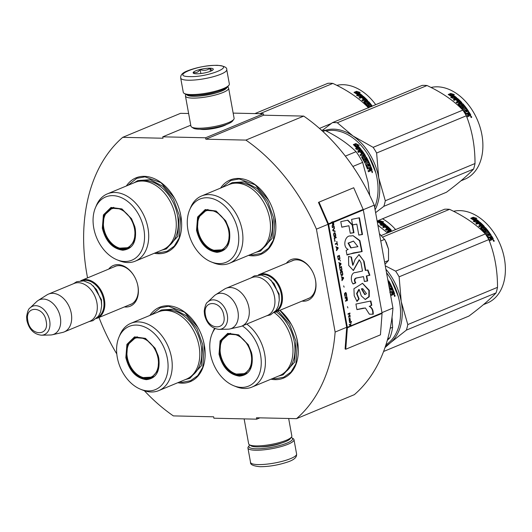 <?xml version="1.0" encoding="UTF-8"?>
<svg xmlns="http://www.w3.org/2000/svg" width="532" height="532" viewBox="0 0 532 532"><rect width="100%" height="100%" fill="white"/><g stroke="black" fill="none" stroke-linecap="round" stroke-linejoin="round"><path stroke-width="0.8" d="M144.385 390.741A167.5 117.399 67.5 0 0 173.359 415.898L213.638 416.802L213.891 418.212L256.71 419.169L256.457 417.766L296.517 418.664A167.5 117.399 67.5 0 0 335.127 332.068L316.42 229.146A167.5 117.399 67.5 0 0 245.897 140.096L205.831 139.198L205.578 137.788L162.759 136.824L163.011 138.234L122.732 137.329L180.554 113.329L188.627 113.509M116.794 353.986A167.5 117.399 67.5 0 1 98.985 317.484M87.554 277.884A167.5 117.399 67.5 0 1 122.732 137.329M286.336 263.28A22.031 15.441 67.5 0 1 295.593 258.825A22.031 15.441 67.5 0 1 311.892 270.429A22.031 15.441 67.5 0 1 315.017 277.963A22.031 15.441 67.5 0 1 303.293 301.205A22.031 15.441 67.5 0 1 302.036 301.112M108.708 269.099A22.031 15.441 67.5 0 1 117.964 264.643A22.031 15.441 67.5 0 1 134.27 276.248A22.031 15.441 67.5 0 1 137.396 283.782A22.031 15.441 67.5 0 1 125.665 307.024A22.031 15.441 67.5 0 1 124.415 306.931M154.293 253.265A40.226 28.196 -112.5 0 0 180.82 215.699A40.226 28.196 -112.5 0 0 179.829 211.297A40.226 28.196 -112.5 0 0 174.117 197.532A40.226 28.196 -112.5 0 0 126.363 185.981M177.814 382.708A40.226 28.196 -112.5 0 0 204.341 345.135A40.226 28.196 -112.5 0 0 203.35 340.733A40.226 28.196 -112.5 0 0 197.638 326.967A40.226 28.196 -112.5 0 0 149.884 315.416M270.994 379.19A40.226 28.196 -112.5 0 0 297.521 341.624A40.226 28.196 -112.5 0 0 296.53 337.222A40.226 28.196 -112.5 0 0 290.818 323.456A40.226 28.196 -112.5 0 0 279.965 310.269M248.497 255.387A40.226 28.196 -112.5 0 0 275.024 217.814A40.226 28.196 -112.5 0 0 274.033 213.412A40.226 28.196 -112.5 0 0 268.321 199.646A40.226 28.196 -112.5 0 0 220.567 188.095M256.71 419.169L259.915 417.846M296.517 418.664L354.339 394.664A167.5 117.399 67.5 0 0 392.949 308.068L381.976 312.623M335.127 332.068L346.691 327.266A0.878 0.618 67.5 0 1 346.704 327.539L345.095 348.965L345.753 349.245L380.447 334.847L382.056 313.421A1.756 1.23 -112.5 0 0 382.023 312.882L363.323 209.96A1.756 1.23 -112.5 0 0 363.157 209.415L353.714 187.743L319.02 202.14L328.463 223.819A1.756 1.23 67.5 0 1 328.63 224.358L347.336 327.286A1.756 1.23 67.5 0 1 347.363 327.825L345.753 349.245M363.256 209.701L374.242 205.146L392.949 308.068M316.42 229.146L327.985 224.344L346.691 327.266M245.897 140.096L303.719 116.096A167.5 117.399 67.5 0 1 374.242 205.146M303.719 116.096L263.653 115.198L205.831 139.198M205.578 137.788L263.393 113.788L263.653 115.198M233.162 113.11L263.393 113.788M162.759 136.824L190.755 125.206M200.065 129.229A15.328 3.232 -10.3 0 0 202.978 129.502A15.328 3.232 -10.3 0 0 226.632 124.402M291.323 261.212A20.568 14.417 67.5 0 1 292.52 260.62A20.568 14.417 67.5 0 1 296.809 259.835A20.568 14.417 67.5 0 1 311.958 270.549M314.984 277.83A20.568 14.417 67.5 0 1 308.287 298.612A20.568 14.417 67.5 0 1 307.024 299.037M113.702 267.031A20.568 14.417 67.5 0 1 114.892 266.439A20.568 14.417 67.5 0 1 119.188 265.654A20.568 14.417 67.5 0 1 134.337 276.367M137.362 283.649A20.568 14.417 67.5 0 1 130.666 304.43A20.568 14.417 67.5 0 1 129.402 304.856M151.54 314.731L160.245 307.795L168.484 306.286L184.484 312.138L197.844 327.32M203.191 340.134L204.288 344.922L202.745 367.339L197.758 375.612L190.529 380.752L182.29 382.262L179.464 382.016M128.013 185.296L136.724 178.36L144.963 176.85L160.963 182.702L174.323 197.884M179.663 210.699L180.767 215.487L179.224 237.904L174.23 246.176L167.008 251.317L158.769 252.826L155.942 252.58M273.867 212.813L274.971 217.601L273.428 240.018L268.434 248.291L261.205 253.432L252.973 254.941L250.146 254.702M222.216 187.41L230.928 180.474L239.161 178.965L255.167 184.823L268.52 200.005M296.371 336.623L297.468 341.411L295.925 363.828L290.938 372.101L283.709 377.241L275.47 378.751L272.643 378.505M279.852 310.316L291.024 323.808M291.204 437.464A22.238 4.688 169.7 0 1 291.935 437.829A22.238 4.688 169.7 0 1 282.14 444.805A22.238 4.688 169.7 0 1 256.111 448.789A22.238 4.688 169.7 0 1 249.215 445.597A22.238 4.688 169.7 0 1 249.774 444.991M291.935 437.829L293.258 438.701A23.408 4.934 169.7 0 1 293.99 439.651A23.408 4.934 169.7 0 1 280.736 446.681A23.408 4.934 169.7 0 1 255.546 450.232A23.408 4.934 169.7 0 1 247.932 448.017A23.408 4.934 169.7 0 1 248.284 446.873L249.215 445.597M180.687 77.998L183.294 92.349A23.408 4.934 -10.3 0 0 184.032 93.3L185.349 94.171A22.238 4.688 -10.3 0 0 191.879 95.368A22.238 4.688 -10.3 0 0 213.611 92.568A22.238 4.688 -10.3 0 0 228.075 86.403L228.999 85.127A23.408 4.934 -10.3 0 0 229.352 83.983L226.745 69.632C227.151 67.398 223.992 65.955 217.275 65.29C206.609 65.429 196.534 67.338 187.051 71.015C179.996 73.788 180.747 76.974 180.687 77.998A23.408 4.934 -10.3 0 0 188.301 80.212A23.408 4.934 -10.3 0 0 213.492 76.661A23.408 4.934 -10.3 0 0 226.745 69.632M184.032 93.3A23.408 4.934 -10.3 0 0 190.908 94.563A23.408 4.934 -10.3 0 0 213.778 91.617A23.408 4.934 -10.3 0 0 228.999 85.127M189.718 76.601C208.212 77.379 236.866 65.489 216.697 65.403C198.197 64.618 169.548 76.515 189.718 76.601M196.461 73.802A10.241 2.161 -10.3 0 0 206.469 72.512A10.241 2.161 -10.3 0 0 213.126 69.672A10.241 2.161 -10.3 0 0 209.954 68.202A10.241 2.161 -10.3 0 0 197.964 70.038A10.241 2.161 -10.3 0 0 193.455 73.25A10.241 2.161 -10.3 0 0 196.461 73.802M212.069 70.51L209.901 68.329C206.961 70.483 203.709 70.902 200.138 69.572C198.23 72.239 196.009 73.163 193.462 72.345L194.306 73.576M209.901 68.329L210.439 71.275M200.138 69.572L200.863 73.542M244.128 418.89L248.657 443.821A21.945 4.628 -10.3 0 0 249.342 444.712L250.991 445.796A20.482 4.322 -10.3 0 0 257.009 446.9A20.482 4.322 -10.3 0 0 277.026 444.32A20.482 4.322 -10.3 0 0 290.346 438.641L291.503 437.045A21.945 4.628 -10.3 0 0 291.835 435.974L288.657 418.491M249.342 444.712A21.945 4.628 -10.3 0 0 255.792 445.896A21.945 4.628 -10.3 0 0 277.232 443.129A21.945 4.628 -10.3 0 0 291.503 437.045M186.825 94.782A20.482 4.322 -10.3 0 0 193.296 96.299A20.482 4.322 -10.3 0 0 214.376 93.446A20.482 4.322 -10.3 0 0 226.905 87.501M186.08 94.536L185.781 94.955A21.945 4.628 -10.3 0 0 185.455 96.026A21.945 4.628 -10.3 0 0 192.584 98.107A21.945 4.628 -10.3 0 0 216.205 94.769A21.945 4.628 -10.3 0 0 228.634 88.179A21.945 4.628 -10.3 0 0 227.942 87.288L227.516 87.009M185.455 96.026L190.922 126.137A21.945 4.628 -10.3 0 0 191.613 127.028L193.262 128.112A20.482 4.322 -10.3 0 0 199.281 129.223A20.482 4.322 -10.3 0 0 219.29 126.643A20.482 4.322 -10.3 0 0 232.61 120.964L233.774 119.368A21.945 4.628 -10.3 0 0 234.1 118.29L228.634 88.179M191.613 127.028A21.945 4.628 -10.3 0 0 198.057 128.212A21.945 4.628 -10.3 0 0 219.503 125.452A21.945 4.628 -10.3 0 0 233.774 119.368M198.616 95.102A16.239 3.425 -10.3 0 0 215.985 91.95M116.156 266.007L81.589 280.357A20.482 14.357 -112.5 0 1 104.425 299.609A20.482 14.357 67.5 0 1 97.29 318.189A20.482 14.357 67.5 0 1 96.392 318.508M81.589 280.357A20.482 14.357 -112.5 0 0 80.724 280.763M82.274 280.75A19.897 13.945 -112.5 0 1 103.607 299.762A19.897 13.945 67.5 0 1 97.496 317.424M96.392 300.434A19.897 13.945 -112.5 0 0 96.372 300.38A19.897 13.945 -112.5 0 0 93.552 293.578A19.897 13.945 -112.5 0 0 93.519 293.531M96.372 300.38L96.405 300.487A20.482 14.357 -112.5 0 1 96.904 302.728A20.482 14.357 67.5 0 1 89.768 321.308L64.139 331.948A20.482 14.357 67.5 0 1 62.483 332.473L52.302 334.768A18.687 13.094 67.5 0 1 50.374 335L41.503 335.2A15.348 10.753 -112.5 0 0 49.669 320.69A15.348 10.753 -112.5 0 0 41.496 307.622A15.348 10.753 -112.5 0 0 30.151 307.855L36.555 301.704A18.687 13.094 -112.5 0 1 38.078 300.507L46.896 294.921A20.482 14.357 -112.5 0 1 48.432 294.116A20.482 14.357 -112.5 0 1 71.275 313.368A20.482 14.357 67.5 0 1 64.139 331.948M96.405 300.487A20.482 14.357 -112.5 0 0 93.492 293.484A20.482 14.357 -112.5 0 0 74.068 283.476L48.432 294.116M38.078 300.507A18.687 13.094 -112.5 0 1 60.322 317.338A18.687 13.094 67.5 0 1 52.302 334.768M293.784 260.188L259.21 274.539A20.482 14.357 -112.5 0 1 282.046 293.79A20.482 14.357 67.5 0 1 274.911 312.37A20.482 14.357 67.5 0 1 274.02 312.69M259.21 274.539A20.482 14.357 -112.5 0 0 258.353 274.944M259.895 274.931A19.897 13.945 -112.5 0 1 281.235 293.943A19.897 13.945 67.5 0 1 275.117 311.606M274.013 294.615A19.897 13.945 -112.5 0 0 274 294.562A19.897 13.945 -112.5 0 0 271.174 287.759A19.897 13.945 -112.5 0 0 271.147 287.712M274 294.562L274.027 294.668A20.482 14.357 -112.5 0 1 274.532 296.909A20.482 14.357 67.5 0 1 267.397 315.489L241.761 326.129A20.482 14.357 67.5 0 1 240.105 326.655L229.924 328.949A18.687 13.094 67.5 0 1 227.995 329.182L219.124 329.381A15.348 10.753 -112.5 0 0 227.297 314.871A15.348 10.753 -112.5 0 0 219.118 301.804A15.348 10.753 -112.5 0 0 207.773 302.036L214.177 295.885A18.687 13.094 -112.5 0 1 215.706 294.688L224.517 289.102A20.482 14.357 -112.5 0 1 226.06 288.297A20.482 14.357 -112.5 0 1 248.896 307.549A20.482 14.357 67.5 0 1 241.761 326.129M274.027 294.668A20.482 14.357 -112.5 0 0 271.12 287.666A20.482 14.357 -112.5 0 0 251.696 277.657L226.06 288.297M215.706 294.688A18.687 13.094 -112.5 0 1 237.944 311.519A18.687 13.094 67.5 0 1 229.924 328.949M384.596 262.116L388.506 260.494L388.526 249.129L386.139 242M388.526 249.129L385.128 240.132L379.429 233.668M380.759 240.996L384.669 239.373M384.995 264.324L388.506 260.494M135.294 228.926C136.711 242.067 132.528 249.162 122.746 250.226C112.498 248.717 105.695 241.368 102.324 228.188L103.401 214.915L111.015 207.44L121.941 208.93L131.544 218.752L134.742 226.466L135.294 228.926M134.696 226.3L135.254 228.76L134.397 241.209L127.607 248.663L123.032 249.501C113.05 248.032 106.42 240.876 103.135 228.035L103.993 215.586L110.782 208.132L121.788 209.029L131.71 219.051M135.281 261.159L162.839 249.721A36.429 25.529 67.5 0 0 175.533 216.677A36.429 25.529 -112.5 0 0 134.915 182.436L107.351 193.874A36.429 25.529 -112.5 0 0 96.438 205.365L95.434 207.739A34.228 23.993 -112.5 0 0 93.758 227.995A34.228 23.993 67.5 0 0 117.04 259.809L119.434 260.773A36.429 25.529 67.5 0 0 135.281 261.159A36.429 25.529 67.5 0 0 147.969 228.115A36.429 25.529 -112.5 0 0 107.351 193.874M117.04 259.809A34.228 23.993 67.5 0 0 143.859 229.119A34.228 23.993 -112.5 0 0 121.363 197.638A34.228 23.993 -112.5 0 0 95.434 207.739M125.871 248.544L128.737 248.112M111.959 207.719L109.652 209.442M133.911 182.848L137.968 180.521L150.303 179.71L163.031 186.413L173.425 199.201L179.257 215.32L177.808 236.334L166.356 248.91L161.841 250.133M254.908 113.595L327.912 83.298A55.587 38.962 67.5 0 1 330.359 83.258A55.587 38.962 -112.5 0 1 332.839 83.411C347.715 90.387 359.645 98.58 368.643 107.989M319.453 128.411L331.256 123.51M259.842 113.708L332.839 83.411M336.822 85.359A49.004 34.347 67.5 0 1 343.26 84.708A49.004 34.347 -112.5 0 1 375.718 104.671M361.521 96.019L360.217 95.953A48.419 33.942 -112.5 0 0 356.048 92.974L354.984 92.974M360.217 95.953L360.37 95.494L362.498 95.614L360.051 96.631L356.5 95.321L358.448 95.394L357.989 95.846M360.37 95.494A49.004 34.347 -112.5 0 0 356.154 92.482L356.048 92.974M358.448 95.394A49.004 34.347 -112.5 0 0 354.186 92.475L356.154 92.482M371.708 106.639L371.077 105.782L367.991 107.065L367.353 106.22L370.438 104.944L367.486 106.393M370.438 104.944A49.004 34.347 -112.5 0 0 368.536 102.603L367.572 103.268A48.419 33.942 -112.5 0 1 368.776 104.724L368.749 105.183M367.818 102.895A49.004 34.347 -112.5 0 1 369.042 104.372L368.776 104.724M369.042 104.372L369.015 104.837L367.24 105.575L366.668 105.356A49.004 34.347 -112.5 0 0 363.861 102.097L363.868 101.659L365.231 101.1L364.999 101.492A48.419 33.942 -112.5 0 0 364.799 101.28M365.231 101.1A49.004 34.347 -112.5 0 0 364.294 100.129L362.638 100.814L361.92 100.102L365.005 98.826L364.799 99.238A48.419 33.942 -112.5 0 0 364.56 99.005M365.005 98.826A49.004 34.347 -112.5 0 0 363.13 97.07L362.112 97.695A48.419 33.942 -112.5 0 1 363.556 99.019M362.671 96.132L362.498 96.578L363.11 96.724A48.419 33.942 -112.5 0 1 367.426 100.914L367.659 100.521A49.004 34.347 -112.5 0 0 363.283 96.285L359.173 97.589L359.925 98.24L361.58 97.555A49.004 34.347 -112.5 0 1 363.289 99.132L364.001 98.839A49.004 34.347 -112.5 0 0 362.292 97.256M362.498 96.578L359.466 97.841M366.614 104.791L366.874 104.432A49.004 34.347 -112.5 0 0 364.979 102.237L364.739 102.623A48.419 33.942 -112.5 0 1 366.614 104.791L367.559 104.398A48.419 33.942 -112.5 0 0 367.512 104.345M366.874 104.432L367.818 104.039A49.004 34.347 -112.5 0 0 366.588 102.59L366.601 102.144L368.144 101.506L368.729 101.705L366.501 102.47M368.144 101.506L367.905 101.885M371.848 106.274A48.419 33.942 -112.5 0 0 368.483 102.084M372.254 106.107A49.004 34.347 -112.5 0 0 368.729 101.705M365.943 100.801L366.541 100.388L365.836 99.657L364.792 100.242A48.419 33.942 -112.5 0 1 365.717 101.2L365.943 100.801A49.004 34.347 -112.5 0 0 365.012 99.83M366.315 100.781L365.717 101.2M367.426 100.914L367.419 101.346M364.799 99.238L362.159 100.335M364.999 101.492L363.788 101.998M367.659 100.521L367.652 100.96L364.979 102.237M356.473 91.344L360.171 92.422L358.156 92.382A49.004 34.347 -112.5 0 1 362.332 95.474L360.423 95.374A49.004 34.347 -112.5 0 0 356.201 92.369L354.006 92.369L356.473 91.344L356.373 91.843L355.123 92.362M358.156 92.382L358.043 92.874A48.419 33.942 -112.5 0 1 361.554 95.434M356.068 92.861L354.811 92.861M358.335 92.388L356.373 91.843M134.503 228.76A20.987 14.71 67.5 0 1 119.72 248.138A20.987 14.71 67.5 0 1 103.787 228.075A20.987 14.71 -112.5 0 1 105.589 214.083A20.987 14.71 -112.5 0 1 121.535 209.847A20.987 14.71 -112.5 0 1 134.503 228.76M130.287 247.067A21.579 15.122 67.5 0 1 129.103 247.646L119.72 248.138M113.801 207.36A21.579 15.122 -112.5 0 0 112.565 207.786L105.589 214.083M158.815 358.362C160.232 371.502 156.049 378.598 146.267 379.662C136.026 378.152 129.216 370.804 125.845 357.624L126.922 344.35L134.536 336.876L145.469 338.365L155.065 348.187L158.263 355.901L158.815 358.362M158.217 355.735L158.775 358.196L157.918 370.644L151.128 378.099L146.553 378.937C136.571 377.467 129.941 370.312 126.663 357.471L127.52 345.022L134.303 337.567L145.309 338.472L155.231 348.487M158.802 390.594L186.36 379.156A36.429 25.529 67.5 0 0 199.054 346.113A36.429 25.529 -112.5 0 0 158.436 311.872L130.872 323.31A36.429 25.529 -112.5 0 0 119.959 334.801L118.955 337.175A34.228 23.993 -112.5 0 0 117.286 357.431A34.228 23.993 67.5 0 0 140.568 389.244L142.955 390.209A36.429 25.529 67.5 0 0 158.802 390.594A36.429 25.529 67.5 0 0 171.49 357.551A36.429 25.529 -112.5 0 0 130.872 323.31M140.568 389.244A34.228 23.993 67.5 0 0 167.381 358.555A34.228 23.993 -112.5 0 0 144.884 327.074A34.228 23.993 -112.5 0 0 118.955 337.175M149.392 377.979L152.265 377.547M135.487 337.155L133.173 338.877M157.432 312.284L161.495 309.957L173.824 309.145L186.552 315.855L196.953 328.636L202.778 344.756L201.329 365.77L189.877 378.345L185.362 379.569M377.886 225.189L387.509 232.923M395.602 229.565A49.004 34.347 -112.5 0 0 382.528 218.778M385.042 225.455L383.738 225.388A48.419 33.942 -112.5 0 0 379.569 222.409L378.511 222.409M383.738 225.388L383.898 224.93L386.019 225.049L383.572 226.067L380.021 224.757L381.969 224.837L381.517 225.289M383.898 224.93A49.004 34.347 -112.5 0 0 379.675 221.917L379.569 222.409M381.969 224.837A49.004 34.347 -112.5 0 0 377.707 221.917L379.675 221.917M388.333 232.584A49.004 34.347 -112.5 0 0 387.382 231.533L387.389 231.101L388.752 230.536L388.526 230.928A48.419 33.942 -112.5 0 0 388.32 230.715M388.752 230.536A49.004 34.347 -112.5 0 0 387.821 229.565L386.159 230.256L385.447 229.538L388.526 228.261L388.32 228.674A48.419 33.942 -112.5 0 0 388.087 228.447M388.526 228.261A49.004 34.347 -112.5 0 0 386.651 226.506L385.634 227.131A48.419 33.942 -112.5 0 1 387.077 228.461M386.192 225.575L386.019 226.02L386.631 226.16A48.419 33.942 -112.5 0 1 390.954 230.349L391.18 229.957A49.004 34.347 -112.5 0 0 386.811 225.721L382.694 227.024L383.446 227.676L385.102 226.991A49.004 34.347 -112.5 0 1 386.811 228.567L387.522 228.275A49.004 34.347 -112.5 0 0 385.813 226.692M386.019 226.02L382.987 227.277M389.045 232.285A49.004 34.347 -112.5 0 0 388.5 231.679L388.267 232.065A48.419 33.942 -112.5 0 1 388.626 232.464M391.446 231.294L392.25 231.141M389.464 230.236L390.062 229.824L389.358 229.093L388.313 229.678A48.419 33.942 -112.5 0 1 389.238 230.635L389.464 230.236A49.004 34.347 -112.5 0 0 388.533 229.272M389.836 230.216L389.238 230.635M390.954 230.349L390.94 230.782M388.32 228.674L385.68 229.771M388.526 230.928L387.309 231.433M391.18 229.957L391.173 230.396L388.5 231.679M390.109 232.032L390.122 231.58L391.665 230.941M379.994 220.78L383.692 221.857L381.677 221.824A49.004 34.347 -112.5 0 1 385.853 224.91L383.944 224.81A49.004 34.347 -112.5 0 0 379.722 221.804L377.527 221.804L379.994 220.78L379.895 221.279L378.644 221.804M381.677 221.824L381.564 222.31A48.419 33.942 -112.5 0 1 385.075 224.87M379.595 222.296L378.332 222.303M381.863 221.824L379.895 221.279M158.031 358.196A20.987 14.71 67.5 0 1 143.241 377.574A20.987 14.71 67.5 0 1 127.314 357.511A20.987 14.71 -112.5 0 1 129.11 343.519A20.987 14.71 -112.5 0 1 145.056 339.283A20.987 14.71 -112.5 0 1 158.031 358.196M153.808 376.503A21.579 15.122 67.5 0 1 152.631 377.082L143.241 377.574M137.329 336.796A21.579 15.122 -112.5 0 0 136.086 337.222L129.11 343.519M229.498 231.041C230.915 244.181 226.732 251.284 216.95 252.341C206.702 250.831 199.892 243.483 196.527 230.303L197.598 217.029L205.219 209.555L216.145 211.044L225.741 220.866L228.946 228.58L229.498 231.041M228.9 228.414L229.458 230.875L228.594 243.323L221.811 250.778L217.236 251.616C207.254 250.146 200.624 242.991 197.339 230.15L198.197 217.701L204.986 210.246L215.985 211.151L225.914 221.166M368.829 156.062L375.772 172.667M326.176 130.998A49.004 34.347 67.5 0 1 368.876 156.149A49.004 34.347 67.5 0 1 375.838 172.92A49.004 34.347 67.5 0 1 377.042 178.28A49.004 34.347 67.5 0 1 374.634 207.314M355.409 144.983A49.004 34.347 67.5 0 1 359.133 149.14L361.148 149.465L358.701 150.483L355.449 148.568L357.311 148.84A49.004 34.347 67.5 0 0 353.521 144.764L355.409 144.983L355.196 145.389A48.419 33.942 67.5 0 1 358.874 149.492L360.876 149.818M354.019 145.256L355.196 145.389M359.133 149.14L358.874 149.492M356.659 148.747A48.419 33.942 67.5 0 1 357.058 149.213L356.413 149.113M357.311 148.84L357.058 149.213M357.338 145.083L359.266 145.336L355.822 143.574L353.354 144.598L355.462 144.844A49.004 34.347 67.5 0 1 359.2 148.993L361.002 149.286A49.004 34.347 67.5 0 0 357.338 145.083L357.118 145.482A48.419 33.942 67.5 0 1 360.377 149.186M353.979 144.671L355.615 143.992L357.963 145.163M355.822 143.574L355.615 143.992M368.39 171.716L369.554 171.238L369.773 170.386L370.791 170.785M370.172 170.28L369.554 171.238M365.291 158.21L364.959 158.629L366.003 158.09A49.004 34.347 67.5 0 1 367.479 160.844L364.393 162.12L364.879 163.098L367.964 161.821L368.437 162.805L365.65 163.962L365.544 164.501A49.004 34.347 67.5 0 1 367.333 168.757L367.798 169.07L369.155 168.504L369.547 169.562L369.401 170.134L368.044 170.699A49.004 34.347 67.5 0 1 368.41 171.776L369.953 171.138M369.155 168.504L367.685 169.083M365.551 164.042L368.437 162.805M364.427 162.18L367.479 160.844M364.959 158.629A48.419 33.942 67.5 0 1 365.896 160.351L365.803 160.87M365.291 158.383A49.004 34.347 67.5 0 1 366.242 160.125L365.896 160.351M361.654 157.219L361.713 156.721L361.654 157.219A49.004 34.347 67.5 0 1 363.868 161.11L364.38 161.389L366.156 160.651L366.242 160.125M361.574 156.92L363.077 156.155L361.607 156.814M361.8 153.588A48.419 33.942 67.5 0 0 360.483 151.753L361.58 151.261A49.004 34.347 67.5 0 1 363.15 153.489L360.071 154.765L360.656 155.65L362.312 154.965A49.004 34.347 67.5 0 1 363.077 156.155M360.164 154.905L363.15 153.489M360.763 151.421A49.004 34.347 67.5 0 1 362.199 153.429L361.481 153.721A49.004 34.347 67.5 0 0 360.051 151.72L358.395 152.405L357.757 151.56L361.255 150.11L361.82 150.337A49.004 34.347 67.5 0 1 365.451 155.643L365.065 156.421M361.255 150.11L360.982 150.45L361.541 150.676A48.419 33.942 67.5 0 1 365.132 155.916M362.392 157.532L365.384 156.155L365.451 155.643M362.365 157.725A48.419 33.942 67.5 0 1 363.848 160.312L365.132 159.686L364.048 160.418M362.691 157.459A49.004 34.347 67.5 0 1 364.187 160.079L364.387 160.185M364.167 157.964L364.234 157.452L364.167 157.964A49.004 34.347 67.5 0 1 365.132 159.686M364.094 157.632L365.451 157.073L365.976 157.332A48.419 33.942 67.5 0 1 370.259 166.077L370.638 165.931A49.004 34.347 67.5 0 0 366.302 157.073L365.976 157.332M364.141 157.525L365.777 156.814L366.302 157.073M368.204 164.155A49.004 34.347 67.5 0 1 369.009 166.017L368.629 166.177A48.419 33.942 67.5 0 0 367.831 164.335L368.989 164.022A49.004 34.347 67.5 0 1 369.926 166.223L370.259 166.077M369.926 166.223L370.638 165.931M366.614 164.84L367.492 164.448A49.004 34.347 67.5 0 1 368.297 166.317L368.629 166.177M366.661 164.794L366.249 165.179A48.419 33.942 67.5 0 1 367.439 168.019L367.951 168.006M366.621 165.006A49.004 34.347 67.5 0 1 367.825 167.879L367.439 168.019M370.591 166.928A48.419 33.942 67.5 0 1 371.655 169.854L370.638 170.785M367.825 167.879L370.97 166.769A49.004 34.347 67.5 0 1 372.054 169.748L371.655 169.854M368.004 167.999L367.619 168.139M363.835 154.519L363.03 154.666A49.004 34.347 67.5 0 1 363.788 155.856L364.407 155.417L363.835 154.519M363.03 154.666L362.718 154.958A48.419 33.942 67.5 0 1 363.469 156.135L364.094 155.696M370.585 167.913A49.004 34.347 67.5 0 1 371.07 169.243L370.418 169.715A49.004 34.347 67.5 0 0 369.873 168.212L370.192 168.046A48.419 33.942 67.5 0 1 370.206 168.072M369.873 168.212L369.481 168.338A48.419 33.942 67.5 0 1 370.019 169.828L370.418 169.715M369.481 168.338L370.192 168.046M357.883 151.733L360.982 150.45M370.751 170.792L371.509 170.426M371.961 171.138L372.42 172.621L372.021 171.118M372.32 172.155L372.134 172.614M372.054 169.748L371.908 170.326M368.297 166.317L369.009 166.017M322.897 131.517L325.258 130.533A54.124 37.938 -112.5 0 0 321.341 130.094M352.876 166.463L362.651 162.406A54.124 37.938 -112.5 0 0 356.048 151.673L345.341 156.122M325.258 130.533C337.727 136.664 347.995 143.713 356.048 151.673M362.651 162.406L368.051 182.25L369.713 195.357M229.485 263.274L257.042 251.835A36.429 25.529 67.5 0 0 269.737 218.792A36.429 25.529 -112.5 0 0 229.112 184.551L201.555 195.989A36.429 25.529 -112.5 0 0 190.642 207.48L189.638 209.861A34.228 23.993 -112.5 0 0 187.962 230.11A34.228 23.993 67.5 0 0 211.244 261.924L213.638 262.888A36.429 25.529 67.5 0 0 229.485 263.274A36.429 25.529 67.5 0 0 242.173 230.23A36.429 25.529 -112.5 0 0 201.555 195.989M211.244 261.924A34.228 23.993 67.5 0 0 238.063 231.234A34.228 23.993 -112.5 0 0 215.56 199.753A34.228 23.993 -112.5 0 0 189.638 209.861M220.075 250.658L222.941 250.233M206.163 209.834L203.856 211.556M371.662 171.736L372.44 171.43L371.662 171.67M371.768 171.71L372.24 172.248L372.44 171.43M228.115 184.963L232.171 182.636L244.501 181.824L257.235 188.534L267.629 201.315L273.461 217.435L272.012 238.449L260.56 251.024L256.045 252.248M375.093 209.821A49.735 34.859 -112.5 0 0 378.737 177.814A49.735 34.859 -112.5 0 0 353.009 135.979L337.328 122.759A55.587 38.962 -112.5 0 0 334.847 122.606A55.587 38.962 -112.5 0 0 332.4 122.653L422.109 85.413A55.587 38.962 67.5 0 1 424.563 85.373A55.587 38.962 -112.5 0 1 427.043 85.526C441.919 92.502 453.849 100.694 462.847 110.111A55.587 38.962 -112.5 0 1 466.331 115.776C472.163 130.473 475.056 146.393 475.01 163.53L385.301 200.763A55.587 38.962 -112.5 0 1 383.851 206.323L473.566 169.083A55.587 38.962 -112.5 0 0 475.01 163.53M480.669 129.349A48.419 33.942 -112.5 0 0 480.655 129.296A48.419 33.942 -112.5 0 0 473.779 112.724A48.419 33.942 -112.5 0 0 473.753 112.678M322.638 130.187L332.4 122.653M385.301 200.763L378.737 177.814L376.623 153.01A55.587 38.962 -112.5 0 0 373.138 147.344L353.009 135.979A49.735 34.859 -112.5 0 0 324.846 130.466M375.605 212.654L383.851 206.323M376.623 153.01L466.331 115.776M377.128 221.026L446.441 192.252C458.418 183.307 467.462 175.587 473.566 169.083M373.138 147.344L462.847 110.111M337.328 122.759L427.043 85.526M431.026 87.474A49.004 34.347 67.5 0 1 437.464 86.822A49.004 34.347 -112.5 0 1 473.726 112.631A49.004 34.347 -112.5 0 1 480.689 129.396A49.004 34.347 -112.5 0 1 464.815 179.218L460.965 180.82M455.724 98.134L454.414 98.068A48.419 33.942 -112.5 0 0 450.245 95.088L449.188 95.088M454.414 98.068L454.574 97.609L456.702 97.728L454.255 98.746L450.697 97.436L452.652 97.516L452.193 97.968M454.574 97.609A49.004 34.347 -112.5 0 0 450.358 94.596L450.245 95.088M452.652 97.516A49.004 34.347 -112.5 0 0 448.39 94.596L450.358 94.596M470.754 114.939A49.004 34.347 -112.5 0 0 469.151 112.232L468.838 112.511A48.419 33.942 -112.5 0 1 470.414 115.185L470.754 114.939L470.68 115.477L469.61 115.923L468.825 115.491L468.386 116.528M468.825 115.491L468.725 116.289L467.182 116.934A49.004 34.347 -112.5 0 0 466.631 115.943L467.987 115.378L468.054 114.846L467.482 113.888L466.125 114.453L465.586 114.18A49.004 34.347 -112.5 0 0 463.086 110.397L463 110.051M466.684 116.036L467.655 115.63L467.721 115.105L467.655 115.63L467.987 115.378L468.054 114.846M463.086 110.397L463.126 109.911L465.912 108.754L465.281 107.896L462.195 109.18L461.557 108.335L464.642 107.058L461.69 108.508M464.642 107.058A49.004 34.347 -112.5 0 0 462.734 104.718L461.776 105.383A48.419 33.942 -112.5 0 1 462.98 106.839L462.953 107.298M462.022 105.017A49.004 34.347 -112.5 0 1 463.246 106.486L462.98 106.839M463.246 106.486L463.219 106.952L461.444 107.69L460.872 107.471A49.004 34.347 -112.5 0 0 458.065 104.212L458.072 103.78L459.429 103.215L459.202 103.607A48.419 33.942 -112.5 0 0 459.003 103.394M459.429 103.215A49.004 34.347 -112.5 0 0 458.498 102.244L456.842 102.935L456.124 102.217L459.209 100.94L459.003 101.353A48.419 33.942 -112.5 0 0 458.764 101.127M459.209 100.94A49.004 34.347 -112.5 0 0 457.327 99.185L456.31 99.81A48.419 33.942 -112.5 0 1 457.759 101.14M456.875 98.254L456.702 98.699L457.307 98.839A48.419 33.942 -112.5 0 1 461.63 103.028L461.862 102.636A49.004 34.347 -112.5 0 0 457.487 98.4L453.377 99.703L454.129 100.355L455.784 99.67A49.004 34.347 -112.5 0 1 457.493 101.246L458.205 100.954A49.004 34.347 -112.5 0 0 456.496 99.371M456.702 98.699L453.67 99.956M460.818 106.912L461.078 106.546A49.004 34.347 -112.5 0 0 459.183 104.358L458.943 104.744A48.419 33.942 -112.5 0 1 460.818 106.912L461.763 106.52A48.419 33.942 -112.5 0 0 461.716 106.46M461.078 106.546L462.022 106.161A49.004 34.347 -112.5 0 0 460.792 104.711L460.805 104.265L462.348 103.62L462.926 103.82L460.705 104.585M462.348 103.62L462.108 104.006M468.286 111.64A48.419 33.942 -112.5 0 0 462.687 104.199M464.29 110.802L463.997 111.115A48.419 33.942 -112.5 0 1 465.66 113.642L465.972 113.363A49.004 34.347 -112.5 0 0 464.29 110.802L465.134 110.27A49.004 34.347 -112.5 0 1 466.251 111.92L466.963 111.627A49.004 34.347 -112.5 0 0 465.852 109.971L466.664 109.818A49.004 34.347 -112.5 0 1 467.967 111.78L468.679 111.481A49.004 34.347 -112.5 0 0 462.926 103.82M465.852 109.971L465.553 110.284A48.419 33.942 -112.5 0 1 466.571 111.787M469.151 112.232L465.866 113.742L468.838 112.511M460.147 102.915L460.745 102.503L460.04 101.772L458.996 102.357A48.419 33.942 -112.5 0 1 459.914 103.314L460.147 102.915A49.004 34.347 -112.5 0 0 459.209 101.951M468.998 114.959L469.623 114.506A49.004 34.347 -112.5 0 0 468.911 113.296L467.874 113.861A48.419 33.942 -112.5 0 1 468.665 115.211L468.998 114.959A49.004 34.347 -112.5 0 0 468.2 113.595M469.596 114.713L468.665 115.211M460.519 102.895L459.914 103.314M461.63 103.028L461.616 103.467M459.003 101.353L456.363 102.45M459.202 103.607L457.992 104.112M462.993 110.171L465.507 108.92M470.414 115.185L470.341 115.717M470.807 116.269L471.585 117.612L470.767 116.302M461.862 102.636L461.856 103.075L459.183 104.358M450.671 93.459L454.375 94.536L452.36 94.503A49.004 34.347 -112.5 0 1 456.536 97.595L454.627 97.489A49.004 34.347 -112.5 0 0 450.404 94.483L448.203 94.483L450.671 93.459L450.577 93.958L449.321 94.483M452.36 94.503L452.24 94.989A48.419 33.942 -112.5 0 1 455.758 97.549M450.272 94.975L449.015 94.982M452.539 94.503L450.577 93.958M470.96 117.186L470.747 116.774L471.425 116.495L471.698 117.02L470.833 117.266M228.707 230.875A20.987 14.71 67.5 0 1 213.924 250.253A20.987 14.71 67.5 0 1 197.99 230.19A20.987 14.71 -112.5 0 1 199.786 216.198A20.987 14.71 -112.5 0 1 215.733 211.962A20.987 14.71 -112.5 0 1 228.707 230.875M224.484 249.182A21.579 15.122 67.5 0 1 223.307 249.761L213.924 250.253M208.005 209.475A21.579 15.122 -112.5 0 0 206.762 209.907L199.786 216.198M251.995 354.851C253.412 367.991 249.229 375.087 239.447 376.151C229.206 374.641 222.396 367.293 219.024 354.113L220.102 340.839L227.716 333.365L238.649 334.854L248.245 344.676L251.443 352.39L251.995 354.851M251.397 352.224L251.955 354.684L251.097 367.133L244.308 374.588L239.733 375.426C229.751 373.956 223.121 366.801 219.842 353.96L220.7 341.511L227.483 334.056L238.489 334.954L248.411 344.975M391.326 279.872L398.269 296.47M386.525 272.71A49.004 34.347 67.5 0 1 391.379 279.958A49.004 34.347 67.5 0 1 398.335 296.73A49.004 34.347 67.5 0 1 399.545 302.09A49.004 34.347 67.5 0 1 385.966 344.749M390.894 295.526L392.051 295.047L392.27 294.196L393.294 294.588M392.669 294.09L392.051 295.047M389.836 292.56L390.302 292.879L391.658 292.314L392.044 293.371L391.904 293.943L390.541 294.509A49.004 34.347 67.5 0 1 390.907 295.586L392.45 294.947M391.658 292.314L390.189 292.893M389.185 287.38L390.934 286.615L389.178 287.34M388.978 286.243L390.461 285.624L390.934 286.615M388.792 285.212L389.976 284.653L388.779 285.152M388.18 281.847L388.506 281.9A49.004 34.347 67.5 0 1 389.976 284.653M388.466 283.423A49.004 34.347 67.5 0 1 388.739 283.935L388.579 284.041M387.662 278.994A49.004 34.347 67.5 0 1 387.948 279.453L387.775 279.606M387.841 279.978L387.948 279.453M387.981 280.743L388.806 280.883A49.004 34.347 67.5 0 1 393.141 289.734L392.756 289.887A48.419 33.942 67.5 0 0 388.473 281.142L387.954 280.883M390.701 287.965A49.004 34.347 67.5 0 1 391.505 289.827L391.126 289.987A48.419 33.942 67.5 0 0 390.335 288.138L391.492 287.832A49.004 34.347 67.5 0 1 392.423 290.033L392.756 289.887M392.423 290.033L393.141 289.734M389.391 288.504L389.989 288.258A49.004 34.347 67.5 0 1 390.794 290.126L391.126 289.987M389.683 290.12A49.004 34.347 67.5 0 1 390.322 291.689L389.989 291.809M393.095 290.738A48.419 33.942 67.5 0 1 394.159 293.664L393.135 294.595M390.322 291.689L393.474 290.578A49.004 34.347 67.5 0 1 394.558 293.558L394.159 293.664M393.082 291.722A49.004 34.347 67.5 0 1 393.567 293.052L392.915 293.524A49.004 34.347 67.5 0 0 392.37 292.021L392.696 291.855A48.419 33.942 67.5 0 1 392.702 291.882M392.37 292.021L391.984 292.148A48.419 33.942 67.5 0 1 392.516 293.637L392.915 293.524M391.984 292.148L392.696 291.855M393.254 294.595L394.006 294.229M394.465 294.941L394.917 296.43L394.525 294.928M394.817 295.965L394.631 296.424M394.558 293.558L394.412 294.13M388.739 283.935L388.653 284.46M390.794 290.126L391.505 289.827M392.037 317.072L392.609 327.28A54.124 37.938 67.5 0 1 389.876 337.807L387.296 340.36M387.768 338.678L389.876 337.807M390.215 328.277L392.609 327.28M246.755 324.055A36.429 25.529 -112.5 0 1 264.67 354.039A36.429 25.529 67.5 0 1 251.982 387.083L279.546 375.645A36.429 25.529 67.5 0 0 292.234 342.601A36.429 25.529 -112.5 0 0 274.293 312.603M214.556 328.444A36.429 25.529 -112.5 0 0 213.139 331.29L212.135 333.664A34.228 23.993 -112.5 0 0 210.466 353.92A34.228 23.993 67.5 0 0 233.748 385.733L236.135 386.698A36.429 25.529 67.5 0 0 251.982 387.083M233.748 385.733A34.228 23.993 67.5 0 0 260.56 355.043A34.228 23.993 -112.5 0 0 242.326 325.897M215.028 328.636A34.228 23.993 -112.5 0 0 212.135 333.664M242.572 374.468L245.445 374.036M228.667 333.644L226.353 335.366M394.159 295.546L394.944 295.24L394.159 295.479M394.265 295.519L394.465 296.171L395.09 295.912L394.944 295.24M278.11 311.04L289.554 324.134L295.958 341.245L294.509 362.259L283.057 374.834L278.542 376.058M381.497 235.423L444.612 209.222A55.587 38.962 67.5 0 1 447.06 209.182A55.587 38.962 -112.5 0 1 449.54 209.335C464.416 216.311 476.353 224.504 485.35 233.92A55.587 38.962 -112.5 0 1 488.835 239.586C494.66 254.283 497.553 270.203 497.513 287.34L407.798 324.573A55.587 38.962 -112.5 0 1 406.355 330.133L496.063 292.893A55.587 38.962 -112.5 0 0 497.513 287.34M385.56 345.98A49.735 34.859 -112.5 0 0 390.568 342.641L385.022 347.576M503.172 253.152A48.419 33.942 -112.5 0 0 503.159 253.099A48.419 33.942 -112.5 0 0 496.283 236.534A48.419 33.942 -112.5 0 0 496.256 236.487M406.355 330.133L390.568 342.641A49.735 34.859 -112.5 0 0 401.234 301.617L407.798 324.573M385.268 265.814L395.635 271.154A55.587 38.962 -112.5 0 1 399.12 276.82L401.234 301.617A49.735 34.859 -112.5 0 0 385.88 269.185M399.12 276.82L488.835 239.586M383.599 351.486L468.938 316.061C480.921 307.117 489.959 299.396 496.063 292.893M395.635 271.154L485.35 233.92M382.954 236.973L449.54 209.335M453.523 211.284A49.004 34.347 67.5 0 1 459.967 210.632A49.004 34.347 -112.5 0 1 496.223 236.441A49.004 34.347 -112.5 0 1 503.186 253.205A49.004 34.347 -112.5 0 1 487.319 303.027L483.462 304.63M478.221 221.944L476.918 221.877A48.419 33.942 -112.5 0 0 472.749 218.898L471.691 218.898M476.918 221.877L477.078 221.418L479.199 221.538L476.752 222.556L473.201 221.245L475.149 221.319L474.697 221.778M477.078 221.418A49.004 34.347 -112.5 0 0 472.855 218.406L472.749 218.898M475.149 221.319A49.004 34.347 -112.5 0 0 470.887 218.406L472.855 218.406M493.25 238.748A49.004 34.347 -112.5 0 0 491.654 236.042L491.335 236.321A48.419 33.942 -112.5 0 1 492.911 238.994L493.25 238.748L493.184 239.287L492.113 239.733L491.329 239.3L490.89 240.338M491.329 239.3L491.229 240.098L489.686 240.743A49.004 34.347 -112.5 0 0 489.127 239.752L490.491 239.187L489.985 237.698L488.622 238.263L488.083 237.99A49.004 34.347 -112.5 0 0 485.583 234.206L485.497 233.861M489.181 239.846L490.158 239.44L490.225 238.915L490.158 239.44L490.491 239.187L490.551 238.655M485.583 234.206L485.623 233.721L488.409 232.564L487.778 231.706L484.692 232.989L484.053 232.145L487.139 230.868L484.187 232.318M487.139 230.868A49.004 34.347 -112.5 0 0 485.237 228.527L484.273 229.192A48.419 33.942 -112.5 0 1 485.477 230.649L485.45 231.107M484.526 228.82A49.004 34.347 -112.5 0 1 485.743 230.296L485.477 230.649M485.743 230.296L485.716 230.762L483.94 231.5L483.369 231.28A49.004 34.347 -112.5 0 0 480.562 228.022L480.569 227.59L481.932 227.024L481.706 227.417A48.419 33.942 -112.5 0 0 481.5 227.204M481.932 227.024A49.004 34.347 -112.5 0 0 481.001 226.053L479.339 226.745L478.627 226.027L481.713 224.75L481.5 225.162A48.419 33.942 -112.5 0 0 481.267 224.936M481.713 224.75A49.004 34.347 -112.5 0 0 479.831 222.994L478.813 223.62A48.419 33.942 -112.5 0 1 480.256 224.943M479.372 222.063L479.199 222.502L479.811 222.649A48.419 33.942 -112.5 0 1 484.133 226.838L484.359 226.446A49.004 34.347 -112.5 0 0 479.99 222.21L475.874 223.513L476.625 224.165L478.281 223.48A49.004 34.347 -112.5 0 1 479.99 225.056L480.702 224.763A49.004 34.347 -112.5 0 0 478.993 223.181M479.199 222.502L476.167 223.766M483.322 230.715L483.575 230.356A49.004 34.347 -112.5 0 0 481.679 228.162L481.447 228.547A48.419 33.942 -112.5 0 1 483.322 230.715L484.266 230.329A48.419 33.942 -112.5 0 0 484.213 230.27M483.575 230.356L484.519 229.964A49.004 34.347 -112.5 0 0 483.289 228.521L483.302 228.068L485.43 227.63L483.209 228.394M484.845 227.43L484.605 227.809M490.79 235.45A48.419 33.942 -112.5 0 0 485.184 228.009M486.76 234.472L486.494 234.925A48.419 33.942 -112.5 0 1 488.157 237.452L488.476 237.172A49.004 34.347 -112.5 0 0 486.793 234.612L487.638 234.08A49.004 34.347 -112.5 0 1 488.748 235.729L489.46 235.437A49.004 34.347 -112.5 0 0 488.349 233.781L489.161 233.628A49.004 34.347 -112.5 0 1 490.464 235.583L491.176 235.29A49.004 34.347 -112.5 0 0 485.43 227.63M488.349 233.781L488.057 234.093A48.419 33.942 -112.5 0 1 489.068 235.596M491.654 236.042L488.369 237.551L491.335 236.321M482.644 226.725L483.242 226.313L482.537 225.581L481.493 226.167A48.419 33.942 -112.5 0 1 482.418 227.124L482.644 226.725A49.004 34.347 -112.5 0 0 481.713 225.761M491.502 238.768L492.127 238.316A49.004 34.347 -112.5 0 0 491.408 237.106L490.371 237.671A48.419 33.942 -112.5 0 1 491.169 239.021L491.502 238.768A49.004 34.347 -112.5 0 0 490.697 237.398M492.1 238.522L491.169 239.021M483.016 226.705L482.418 227.124M484.133 226.838L484.12 227.27M481.5 225.162L478.86 226.26M481.706 227.417L480.489 227.922M485.49 233.98L488.01 232.73M492.911 238.994L492.845 239.526M493.31 240.078L494.088 241.422L493.264 240.112M484.359 226.446L484.353 226.885L481.679 228.162M473.174 217.269L476.872 218.346L474.857 218.306A49.004 34.347 -112.5 0 1 479.033 221.398L477.124 221.299A49.004 34.347 -112.5 0 0 472.901 218.293L470.707 218.293L473.174 217.269L473.074 217.768L471.824 218.293M474.857 218.306L474.743 218.798A48.419 33.942 -112.5 0 1 478.255 221.359M472.775 218.785L471.512 218.785M475.043 218.313L473.074 217.768M493.457 240.996L493.244 240.584L493.922 240.304L494.201 240.83L493.337 241.069M251.21 354.684A20.987 14.71 67.5 0 1 236.421 374.062A20.987 14.71 67.5 0 1 220.494 353.999A20.987 14.71 -112.5 0 1 222.29 340.008A20.987 14.71 -112.5 0 1 238.236 335.772A20.987 14.71 -112.5 0 1 251.21 354.684M246.988 372.992A21.579 15.122 67.5 0 1 245.811 373.57L236.421 374.062M230.509 333.285A21.579 15.122 -112.5 0 0 229.265 333.71L222.29 340.008M332.041 226.027L332.66 225.023L333.551 225.588L333.584 224.471M333.564 224.205L333.232 222.349A1.463 1.024 -112.5 0 0 333.092 221.904L331.356 222.615A1.756 1.23 67.5 0 1 331.516 223.154L333.232 222.349M333.318 225.049L332.626 222.695L333.238 222.443L333.318 225.049L332.846 224.837L332.414 222.695M332.38 222.795L332.686 224.471L332.088 226.3L332.872 225.023M333.657 225.442L333.551 225.069M333.764 225.076L333.604 224.63M333.817 224.63L333.551 224.118M333.77 224.125L333.444 222.356A1.756 1.23 -112.5 0 0 333.278 221.817L332.999 221.684M331.303 223.154L332.168 222.795M363.728 308.154L365.418 308.001L369.381 314.199L373.238 314.206C373.371 310.329 372.167 307.702 369.64 306.319L371.808 305.222L370.864 300.986L355.928 304.058L356.939 309.624L365.418 308.001M357.025 301.438L359.127 298.918L357.025 293.844L359.2 289.488L361.294 295.892L365.298 299.489L369.235 296.77L369.294 290.346L362.518 283.297L353.926 288.743L354.212 295.759L357.025 301.438M360.969 262.642L362.492 271.034L355.403 272.57C350.96 272.331 350.116 280.484 353.115 283.988L355.788 282.878C354.379 280.617 354.591 279.007 356.413 278.056L363.516 276.613L364.4 281.481L367.672 280.969L366.748 275.909L369.893 275.257L367.918 269.97L365.75 270.416L364.101 261.345L359.06 254.575L355.097 259.423L352.982 265.175L351.492 257.076L348.54 256.477L348.693 265.415L353.414 270.529L359.379 259.889L360.969 262.642M349.039 254.17L362.132 251.563L359.905 240.577L353.082 235.669L350.615 235.995C344.949 235.038 342.216 247.101 348.167 249.388L346.152 250.406L346.99 255.014L353.441 252.913L361.7 251.55L359.532 240.697L353.002 235.663M353.966 232.697L352.563 224.97L347.881 220.162L340.786 221.638L341.803 227.204L348.899 225.748L350.262 233.269L353.966 232.697L353.541 232.684L352.131 224.956L347.536 220.235M359.459 217.754L351.586 219.39L352.596 224.963L356.806 224.112L358.801 235.084L362.505 234.506L359.459 217.754M334.163 226.286L332.234 227.084L332.34 227.676L334.269 226.878L334.163 226.286M334.409 227.663L332.766 230.037L332.912 230.822L335.127 231.593L335.02 231.008L333.085 230.329L334.515 228.255L334.409 227.663M335.699 234.745L335.034 232.797L333.996 232.91L333.577 234.246L334.056 236.374L334.488 236.826L335.326 236.587L335.732 235.676L334.595 232.664M336.231 237.691L336.124 237.099L334.196 237.904L334.841 241.442L334.555 238.389L336.231 237.691L335.925 237.186M336.417 250.093L336.523 250.685L338.166 248.311L338.02 247.52L335.805 246.748L336.477 247.526L336.836 249.495L336.417 250.093M338.472 259.702L339.822 259.144L339.449 255.387L337.521 256.185L338.472 259.702M340.021 260.228L340.467 260.993L340.021 260.228M340.899 263.353L338.685 262.575L339.356 263.353L339.396 266.512L341.039 264.138L340.899 263.353L338.698 262.655M340.254 270.489L340.912 270.954L341.843 270.256L341.471 266.499L339.542 267.297L340.254 270.489M341.112 275.21L341.77 275.676L342.701 274.971L342.329 271.214L340.4 272.018L341.112 275.21M343.665 285.884L344.124 287.174M349.916 312.996L347.995 313.8L348.101 314.385L350.023 313.587L349.916 312.996M349.231 320.37L349.384 321.468L350.442 320.71L349.876 317.877L350.309 320.237L349.305 318.116L349.231 320.37M337.388 245.245L336.909 241.428L336.995 243.084L335.273 243.802L335.379 244.388L337.102 243.676L337.388 245.245M341.97 280.67L343.612 278.296L343.466 277.505L341.258 276.733L341.93 277.511L341.97 280.67M348.713 315.822L348.633 317.338L348.886 316.281L349.624 315.975L349.983 316.992L350.116 315.769L349.551 314.631L349.531 315.483L348.713 315.822M345.188 296.67L344.982 293.371L345.94 293.292L346.352 296.291L346.631 295.646L346.305 293.351L345.494 292.527L344.47 293.691L344.796 295.985L344.537 293.784L345.601 293.119M345.168 298.266L346.033 297.907L346.332 299.576L345.614 300.72L345.74 301.411L346.525 300.134L347.037 300.766L347.416 300.188L346.99 296.876L345.062 297.674L345.168 298.266M347.436 306.625L347.895 307.915M349.531 322.252L349.617 322.744L351.546 321.946L351.453 321.454L349.531 322.252M382.023 312.882L351.532 325.537L350.515 325.012L351.073 322.984L350.176 324.839L349.211 324.394L349.318 324.986L351.566 326.076A1.756 1.23 -112.5 0 0 351.539 325.537L350.302 325.012L350.914 323.303M356.925 309.531L363.303 308.148M371.808 305.222L371.383 305.215L370.458 301.065M369.64 306.319L371.383 305.215M373.238 314.206L372.812 314.193C372.972 310.329 371.775 307.702 369.208 306.312M369.381 314.186L372.812 314.193M356.759 301.232L358.694 298.911L356.56 293.558L358.768 289.494M359.127 298.918L358.694 298.911M365.098 299.483L368.856 296.683L368.902 290.479L362.452 283.297M353.201 270.515L359.167 259.915M351.492 257.076L348.52 256.55M352.696 265.169L351.067 257.062M364.101 261.345L358.861 254.575M365.75 270.416L365.324 270.409L363.675 261.332M369.893 275.257L369.461 275.243L367.519 270.05M366.748 275.909L369.461 275.243M367.672 280.969L367.24 280.963L366.322 275.895M364.387 281.408L367.24 280.963M363.516 276.613L355.988 278.05C354.126 278.888 353.92 280.497 355.363 282.864L355.788 282.878M353.022 283.835L355.363 282.864M346.957 254.841L348.613 254.156M362.132 251.563L361.7 251.55M352.563 224.97L352.131 224.956M350.249 233.196L353.541 232.684M348.899 225.748L341.783 227.111M362.505 234.506L362.073 234.499L359.047 217.841M358.787 235.011L362.073 234.499M356.806 224.112L352.583 224.87M334.269 226.878L333.963 226.366M332.327 227.59L334.056 226.871M334.515 228.255L334.242 227.909M333.085 230.329L334.302 228.248M335.02 231.008L332.872 230.323M334.901 231.513L334.801 231.001M335.745 235.25L335.486 234.738M335.732 235.676L335.532 235.244M335.645 236.142L335.519 235.676M334.515 236.833L335.113 236.58M334.555 238.389L336.018 237.684M335.087 241.335L334.335 238.383M338.02 247.52L335.818 246.821M337.887 247.972L337.807 247.52M336.477 250.432L337.946 248.304M339.875 257.747L339.25 255.466M339.928 258.253L339.662 257.741M339.915 258.685L339.715 258.253M339.822 259.144L339.702 258.678M338.698 259.835L339.296 259.589M340.766 263.799L340.679 263.347M339.35 266.259L340.826 264.131M341.896 268.853L341.271 266.579M341.943 269.365L341.684 268.853M341.936 269.791L341.73 269.358M341.843 270.256L341.724 269.784M340.713 270.948L341.311 270.695M342.754 273.574L342.129 271.3M342.801 274.086L342.542 273.568M342.794 274.512L342.588 274.08M342.701 274.971L342.575 274.505M341.571 275.662L342.169 275.416M350.023 313.587L349.724 313.082M348.081 314.299L349.81 313.581M349.624 318.409L349.291 318.242M349.777 318.768L349.411 318.402M349.677 321.135L350.116 320.856M337.594 245.166L336.716 241.508M337.102 243.676L335.36 244.301M341.923 280.417L343.399 278.289M343.466 277.505L341.271 276.806M343.339 277.957L343.253 277.505M350.116 315.769L349.823 315.363M349.624 315.975L348.886 316.281M345.913 292.667L345.501 292.534M346.152 292.992L345.7 292.667M346.305 293.351L345.94 292.986M346.432 293.83L346.093 293.345M346.598 294.715L346.219 293.824M346.645 295.22L346.379 294.708M346.631 295.646L346.432 295.213M346.538 296.111L346.418 295.646M346.033 297.907L345.155 298.179M347.416 299.237L346.791 296.956M347.416 300.188L347.25 299.735M347.303 300.553L347.203 300.181M346.525 300.134L345.694 301.139M351.546 321.946L351.26 321.534M349.604 322.658L351.333 321.94M350.176 324.839L349.231 324.493M333.185 221.598L331.256 222.396M364.679 294.529L361.341 288.81L362.651 288.683M351.173 247.899L348.513 243.071L353.541 241.142L357.923 246.662L350.748 247.892L348.048 243.124L353.388 241.142M334.389 236.248L333.657 233.907L334.721 233.242L335.453 235.583L334.389 236.248M338.571 259.25L337.66 256.67L339.31 256.078L339.635 258.585L338.571 259.25M340.593 270.362L339.682 267.782L341.331 267.19L341.65 269.697L340.593 270.362M341.444 275.084L340.54 272.497L342.189 271.905L342.508 274.419L341.444 275.084M349.71 320.59L349.158 319.233L349.451 318.688L349.956 320.49L349.165 320.124M348.965 318.781L349.311 318.641M346.059 297.8L346.891 297.548L346.97 300.161L346.498 299.948L346.059 297.8L346.891 297.548M319.02 202.14L318.462 202.399L327.905 224.072A0.878 0.618 67.5 0 1 327.985 224.344M346.704 327.539L347.363 327.825L351.346 325.983A1.463 1.024 -112.5 0 0 351.32 325.537L350.841 325.737M361.773 288.816L362.797 288.683L366.468 293.631L365.032 294.535L361.773 288.816L361.341 288.81M334.601 236.255L334.209 236.215M334.422 236.221L334.049 236.075M334.262 236.075L333.916 235.809M334.129 235.816L333.803 235.437M334.016 235.437L333.657 234.645M333.87 234.652L333.63 234.24M333.843 234.24L333.657 233.907M334.103 233.501L334.721 233.242M336.656 247.56L337.926 247.985L336.982 249.328L336.483 247.553M338.784 259.257L338.392 259.224M338.605 259.23L338.232 259.077M338.445 259.084L338.093 258.818M338.312 258.818L337.98 258.439M338.199 258.446L337.66 256.67M337.873 256.677L339.31 256.078M339.536 263.387L340.806 263.812L339.855 265.155L339.356 263.38M340.806 270.369L340.407 270.329M340.62 270.336L340.247 270.183M340.467 270.19L340.114 269.923M340.327 269.93L340.001 269.551M340.214 269.551L339.682 267.782M339.895 267.782L341.331 267.19M341.664 275.084L341.265 275.051M341.478 275.057L341.105 274.904M341.318 274.911L340.972 274.645M341.185 274.652L340.859 274.266M341.072 274.273L340.54 272.497M340.753 272.504L342.189 271.905M342.109 277.544L343.379 277.97L342.428 279.313L341.93 277.538M346.97 300.161L346.611 300.108M346.618 299.676L346.279 297.807M260.826 446.827A15.069 3.179 -10.3 0 0 260.833 446.827A15.069 3.179 -10.3 0 0 281.501 443.07M293.99 439.651L296.597 454.002A23.408 4.934 169.7 0 1 283.343 461.031A23.408 4.934 169.7 0 1 258.153 464.582A23.408 4.934 169.7 0 1 250.539 462.368L247.932 448.017M93.306 285.884L101.466 299.709L101.652 305.986M27.85 320.829C30.098 336.344 49.569 336.783 46.171 321.235C43.923 305.72 24.459 305.282 27.85 320.829M270.928 280.065L279.094 293.89L279.273 300.168M205.472 315.011C207.726 330.525 227.191 330.964 223.799 315.416C221.545 299.902 202.08 299.463 205.472 315.011M140.335 181.113A35.797 25.09 -112.5 0 1 177.548 215.64A35.797 25.09 67.5 0 1 167.607 246.808M363.283 96.285L363.11 96.724M163.856 310.548A35.797 25.09 -112.5 0 1 201.069 345.075A35.797 25.09 67.5 0 1 191.128 376.25M386.811 225.721L386.631 226.16M234.539 183.227A35.797 25.09 -112.5 0 1 271.752 217.754A35.797 25.09 67.5 0 1 261.81 248.929M361.82 150.337L361.541 150.676M364.187 160.079L363.848 160.312M457.487 98.4L457.307 98.839M276.248 311.812A35.797 25.09 -112.5 0 1 294.249 341.564A35.797 25.09 67.5 0 1 284.307 372.739M388.806 280.883L388.473 281.142M479.99 222.21L479.811 222.649M327.905 224.072L363.157 209.415M347.336 327.286L350.94 325.784M333.444 222.356L363.323 209.96M328.63 224.358L331.516 223.154M356.413 278.056L355.988 278.05M353.866 252.919L353.441 252.913M351.213 326.036L382.056 313.421M296.597 454.002C296.537 455.279 297.361 458.79 287.672 461.995C278.396 465.088 269.179 466.664 260.015 466.71C253.252 466.032 250.093 464.589 250.539 462.368M131.863 303.839L97.29 318.189M30.151 307.855C28.642 308.467 27.458 311.459 26.6 316.826L26.899 320.55C29.087 329.474 33.955 334.362 41.503 335.2M309.484 298.02L274.911 312.37M207.773 302.036C206.263 302.648 205.079 305.641 204.222 311.007L204.521 314.731C206.709 323.656 211.576 328.543 219.124 329.381M73.376 283.769L76.708 281.701L83.757 280.903L90.58 283.689L96.538 289.608L101.246 300.786L101.652 305.873L100.628 311.938L98.467 316.221L92.94 320.676L89.077 321.594M250.998 277.95L254.329 275.882L261.378 275.084L268.201 277.87L274.16 283.789L278.868 294.967L279.28 300.055L278.256 306.119L276.088 310.402L270.562 314.858L266.698 315.775M365.118 159.879L364.779 160.112M468.034 115.351L467.701 115.604M490.537 239.161L490.205 239.413M358.768 289.475L359.2 289.488M358.947 259.882L359.379 259.889M352.556 265.169L352.982 265.175M361.833 288.79L361.408 288.783M361.94 288.803L361.514 288.79M362.797 288.683L362.365 288.67M364.606 294.529L365.032 294.535M353.115 241.136L353.541 241.142"/></g></svg>
